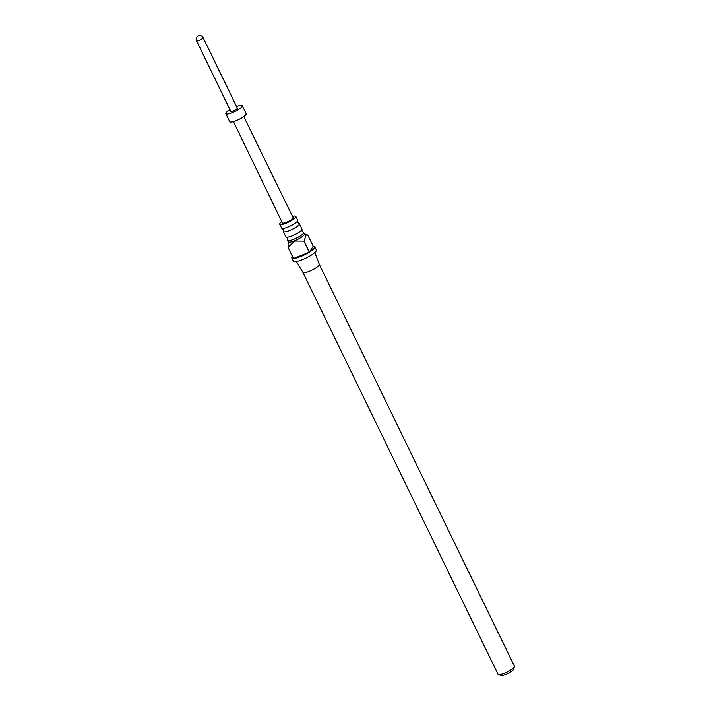 <?xml version="1.0" encoding="UTF-8"?>
<svg xmlns="http://www.w3.org/2000/svg" width="711" height="711" viewBox="0 0 711 711"><rect width="100%" height="100%" fill="white"/><g stroke="black" fill="none" stroke-linecap="round" stroke-linejoin="round"><path stroke-width="1.07" d="M283.262 231.51L285.875 236.896A8.941 1.929 -25.9 0 0 286.275 237.181A8.941 1.929 -25.9 0 0 292.061 235.91A8.941 1.929 -25.9 0 0 301.944 229.573A8.941 1.929 -25.9 0 0 301.962 229.084L299.349 223.698A8.941 1.929 154.1 0 1 289.448 230.533A8.941 1.929 154.1 0 1 283.262 231.51A8.941 1.929 154.1 0 1 283.28 231.022L283.174 229.44L281.991 228.364A8.941 1.929 -25.9 0 0 287.786 227.093A8.941 1.929 -25.9 0 0 297.669 220.757A8.941 1.929 -25.9 0 0 297.687 220.268L295.794 216.375A8.941 1.929 154.1 0 1 285.893 223.21A8.941 1.929 154.1 0 1 279.707 224.187A8.941 1.929 154.1 0 1 281.743 221.601M279.707 224.187L281.6 228.08A8.941 1.929 -25.9 0 0 281.991 228.364M301.944 229.573L302.059 231.155L303.233 232.221A8.941 1.929 154.1 0 1 303.633 232.515A8.941 1.929 154.1 0 1 293.732 239.34A8.941 1.929 154.1 0 1 287.546 240.327A8.941 1.929 154.1 0 1 287.564 239.838L287.448 238.247L286.275 237.181M297.669 220.757L297.776 222.347L298.958 223.414A8.941 1.929 154.1 0 1 299.349 223.698M303.633 232.515L304.352 234.008A8.941 1.929 154.1 0 1 294.452 240.833A8.941 1.929 154.1 0 1 288.266 241.811L287.546 240.327M304.121 241.02L309.489 252.076A12.771 2.755 -25.9 0 0 314.804 246.753A12.771 2.755 -25.9 0 0 313.204 246.228L307.827 235.172L306.299 234.461L304.121 241.02A12.771 2.755 154.1 0 1 303.917 241.145L294.496 241.056L288.186 247.375A12.771 2.755 154.1 0 1 288.062 247.375L288.177 241.616M314.804 246.753L316.359 249.961A12.771 2.755 154.1 0 1 302.219 259.711A12.771 2.755 154.1 0 1 293.385 261.115L291.83 257.906A12.771 2.755 -25.9 0 0 293.43 258.431L288.062 247.375M288.186 247.375L293.554 258.431A12.771 2.755 -25.9 0 0 300.664 256.511A12.771 2.755 -25.9 0 0 309.285 252.201L303.917 241.145M292.408 256.324A12.771 2.755 -25.9 0 0 291.83 257.906M309.205 271.344A9.119 1.964 154.1 0 1 302.913 272.375A9.119 1.964 154.1 0 1 302.895 272.34L498.055 674.259A9.119 1.964 -25.9 0 0 498.447 674.552A9.119 1.964 -25.9 0 0 504.366 673.264A9.119 1.964 -25.9 0 0 514.453 666.785A9.119 1.964 -25.9 0 0 514.462 666.296L319.31 264.394A9.119 1.964 154.1 0 1 309.205 271.344M514.453 666.785L513.422 669.54A6.932 1.493 154.1 0 1 505.752 674.463A6.932 1.493 154.1 0 1 501.255 675.45L498.447 674.552M233.439 121.599L282.365 222.89A5.981 1.289 -25.9 0 0 287.404 221.859A5.981 1.289 -25.9 0 0 293.021 218.197A5.981 1.289 -25.9 0 0 293.136 217.664L243.784 116.577M229.991 109.681A9.119 1.964 -25.9 0 0 226.027 112.88A9.119 1.964 -25.9 0 0 225.849 113.689L229.742 121.705A9.119 1.964 -25.9 0 0 237.421 120.132A9.119 1.964 -25.9 0 0 245.979 114.542A9.119 1.964 -25.9 0 0 246.157 113.733L242.264 105.717A9.119 1.964 -25.9 0 0 236.55 106.49M225.849 113.689A9.119 1.964 -25.9 0 0 233.537 112.116A9.119 1.964 -25.9 0 0 242.087 106.526A9.119 1.964 -25.9 0 0 242.264 105.717M237.27 108.436A3.653 0.791 -25.9 0 0 237.341 108.108L203.106 37.603A3.653 0.791 154.1 0 1 203.035 37.923A3.653 0.791 154.1 0 1 199.613 40.154A3.653 0.791 154.1 0 1 196.538 40.785L230.773 111.298A3.653 0.791 -25.9 0 0 233.848 110.667A3.653 0.791 -25.9 0 0 237.27 108.436M319.301 264.376A9.119 1.964 154.1 0 1 319.319 264.412L314.813 252.538M292.505 216.384A8.941 1.929 154.1 0 1 295.794 216.375M309.489 252.076L313.204 246.228M293.554 258.431L309.285 252.201M302.913 272.375L296.363 261.488M203.106 37.603A3.653 3.653 0 0 0 196.743 37.239A3.653 3.653 0 0 0 196.538 40.785M304.255 233.812L306.299 234.461"/></g></svg>
